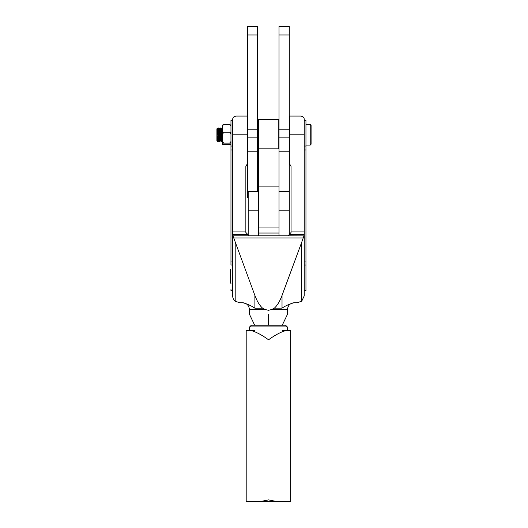 <?xml version="1.0" encoding="UTF-8"?>
<svg xmlns="http://www.w3.org/2000/svg" width="528" height="528" viewBox="0 0 528 528"><rect width="100%" height="100%" fill="white"/><g stroke="black" fill="none" stroke-linecap="round" stroke-linejoin="round"><path stroke-width="0.79" d="M301.732 301.151L304.24 295.852L304.24 234.498L289.087 234.498L288.981 235.211L288.031 235.792L248.879 235.792L247.936 235.211L232.729 235.211L254.905 295.482C257.096 301.369 259.67 305.606 262.607 308.187L265.247 309.553L268.455 310.286L271.656 309.553L274.349 308.161C277.279 305.573 279.833 301.349 282.018 295.482L301.732 242.187L301.732 301.151L297.389 302.702L294.307 302.702C290.063 303.712 285.971 305.521 282.018 308.141L282.018 295.482M230.96 264.997L232.67 264.997L230.96 264.997L230.96 120.239L232.67 120.239M304.24 134.798L304.24 119.5C304.234 117.539 303.092 116.398 300.815 116.074L289.568 116.074L289.568 134.798L304.24 134.798L304.24 290.981M289.568 134.798L289.568 163.766L291.067 166.472L291.067 231.073L304.24 231.073M291.067 231.073L291.067 232.459L289.087 234.498M288.981 235.211L304.24 235.132M304.194 235.211L301.732 242.187M304.24 146.045L305.956 146.045L305.956 120.239L304.24 120.239M304.24 290.803L305.956 290.803L305.956 264.997L304.24 264.997M304.24 261.03L305.956 261.03L305.956 264.997M305.956 261.03L305.956 150.011L304.24 150.011M305.956 146.045L305.956 150.011M271.656 309.553L287.489 309.553C287.892 305.389 290.176 303.105 294.34 302.702L294.485 302.702M274.349 308.161L282.018 308.141M247.348 116.074L236.095 116.074C233.825 116.404 232.683 117.546 232.67 119.5L232.683 296.215C232.729 297.97 233.561 299.62 235.191 301.158L239.521 302.702L242.596 302.702C246.853 303.706 250.958 305.547 254.905 308.207L262.607 308.187M232.729 235.211L232.683 231.073L245.85 231.073L245.85 232.459L247.823 234.498L232.683 234.498L232.683 296.215M247.936 235.211L247.823 234.498M232.683 231.073L232.67 127.261M268.455 314.246L268.455 325.222M232.67 290.803L230.96 290.803L230.96 289.08M232.683 134.798L247.348 134.798M247.348 163.766L245.85 166.472L245.85 231.073M289.298 34.96L289.298 26.4L279.028 26.4L279.028 34.96L289.298 34.96L289.298 234.175M279.028 235.792L279.028 148.837L258.476 148.837L258.476 119.387L278.17 119.387L278.17 148.837M249.619 326.931L251.328 325.222L285.575 325.222L287.291 326.931L249.619 326.931L249.619 330.356L246.193 330.356L246.193 501.6L259.974 501.6L268.541 499.891L277.094 501.6L290.717 501.6L290.717 330.356L282.282 330.356L290.717 330.356M287.291 326.931L287.291 330.356M279.028 186.905L258.476 186.905L258.476 227.053L279.028 227.053L279.028 233.046L258.476 233.046L258.476 227.053L258.476 235.547M248.2 235.547L248.2 210.157L258.476 210.157M248.2 191.651L248.2 210.157M257.618 151.84L257.618 191.651L247.348 191.651L247.348 34.96L257.618 34.96L257.618 151.84L247.348 151.84M257.618 26.4L247.348 26.4L257.618 26.4L257.618 34.96M247.348 26.4L247.348 34.96M248.2 197.366L247.348 197.366L248.2 197.644M247.348 197.366L247.348 191.651M279.028 34.96L279.028 191.651L289.298 191.651M279.028 26.4L289.298 26.4M222.4 125.816L223.496 124.76L222.4 125.017L222.4 144.58L230.96 144.58M230.96 131.776L229.865 132.825L230.96 134.138M223.496 124.76L229.865 124.76L230.96 125.816M229.865 132.825L223.496 132.825L222.4 131.776M230.96 125.017L229.865 124.76M222.4 143.121L230.96 143.121M230.96 141.55L229.865 142.864M222.4 134.138L223.496 132.825M223.496 142.864L222.4 141.55M230.96 269.042L230.611 269.392L230.611 283.094L230.96 283.444M305.956 145.075L310.233 145.075L310.233 124.522L305.956 124.522M310.233 145.075L311.091 144.217L311.091 125.38L310.233 124.522M218.513 136.95L218.17 141.649L217.767 135.399L217.767 141.649L218.17 141.649M218.915 132.64L219.41 141.623L219.886 141.649L219.08 128.099L218.572 127.948L218.915 132.64M220.592 140.461L219.886 141.649M220.625 132.64L221.12 141.623L221.595 141.649L220.796 128.099L220.288 127.948L220.625 132.64M221.371 139.418L221.483 136.95M222.4 139.96L221.595 141.649M221.404 129.142L222.05 128.086L222.4 134.171M218.057 136.95L218.572 127.948M219.688 129.142L220.288 127.948M219.133 137.9L218.836 140.448L218.057 129.248L217.496 128.231L216.909 128.806L216.909 135.65L217.503 141.049M217.767 135.399L217.424 128.614M216.909 140.672L216.909 135.65M222.4 140.732L221.483 129.248L220.757 127.961M221.12 141.623L220.341 138.62L219.773 129.248L219.047 127.961M218.024 129.136L217.688 132.475M217.628 141.491L216.909 138.435M254.727 330.356L250.318 330.356C255.545 331.617 261.624 334.752 268.541 339.775C275.464 334.752 281.51 331.617 286.684 330.356M250.318 330.356L246.193 330.356M255.928 501.6L280.817 501.6M258.476 186.905L258.476 148.837M233.95 237.956L302.973 237.956M265.247 309.553L249.414 309.553C249.011 305.389 246.728 303.105 242.57 302.702M235.191 301.158L235.191 242.187M254.905 295.482L254.905 308.207M230.96 146.045L232.67 146.045M232.67 150.011L230.96 150.011M232.67 261.03L230.96 261.03M279.028 210.157L289.298 210.157M247.348 137.155L257.618 137.155M247.348 129.796L257.618 129.796M289.298 151.84L279.028 151.84M279.028 137.155L289.298 137.155M279.028 129.796L289.298 129.796M287.489 309.553L287.489 314.246L282.249 325.222M249.414 309.553L249.414 314.16L254.668 325.222M258.476 188.945L257.618 188.945M257.618 177.949L258.476 177.949M257.618 162.538L258.476 162.538M257.618 149.351L258.476 150.209M257.618 120.239L258.476 119.387M279.028 120.239L278.17 119.387M221.998 127.948L222.4 127.948M218.836 140.448L219.41 141.623M217.978 129.142L218.552 127.974M216.955 140.824L217.166 140.461M218.882 140.461L218.189 141.629"/></g></svg>
